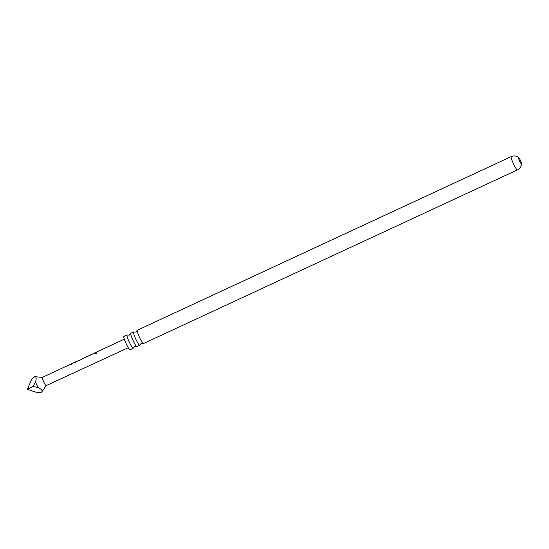 <?xml version="1.0" encoding="UTF-8"?>
<svg xmlns="http://www.w3.org/2000/svg" width="549" height="549" viewBox="0 0 549 549"><rect width="100%" height="100%" fill="white"/><g stroke="black" fill="none" stroke-linecap="round" stroke-linejoin="round"><path stroke-width="0.82" d="M95.526 353.048L95.965 352.925L96.164 353.728L95.478 353.625L95.965 352.938L96.61 352.966M95.519 353.673L96.638 353.028M137.168 330.443L135.884 332.07L133.812 332.001A7.336 0.995 65.1 0 0 133.599 331.946A7.336 0.995 65.1 0 0 133.572 331.953A7.336 0.995 65.1 0 0 135.678 338.85A7.336 0.995 65.1 0 0 139.727 345.273A7.336 0.995 65.1 0 0 139.755 345.266A7.336 0.995 65.1 0 0 139.871 345.053L141.155 343.42L143.227 343.489A7.336 0.995 -114.9 0 1 139.391 337.127A7.336 0.995 -114.9 0 1 137.168 330.443A7.336 0.995 -114.9 0 1 137.284 330.23A7.336 0.995 -114.9 0 1 137.312 330.224M130.683 333.456L129.392 335.082L127.32 335.014A7.336 0.995 65.1 0 0 127.107 334.959A7.336 0.995 65.1 0 0 127.087 334.965A7.336 0.995 65.1 0 0 129.187 341.862A7.336 0.995 65.1 0 0 133.235 348.286A7.336 0.995 65.1 0 0 133.263 348.279A7.336 0.995 65.1 0 0 133.38 348.066L134.663 346.433L136.735 346.501A7.336 0.995 -114.9 0 1 132.906 340.14A7.336 0.995 -114.9 0 1 130.683 333.456A7.336 0.995 -114.9 0 1 130.799 333.243A7.336 0.995 -114.9 0 1 130.82 333.236M518.469 157.371A3.596 0.487 65.1 0 0 518.455 157.378A3.596 0.487 65.1 0 0 519.512 160.802A3.596 0.487 65.1 0 0 521.475 163.904A3.596 0.487 65.1 0 0 521.488 163.897A3.596 0.487 65.1 0 0 521.55 163.746A3.596 0.487 65.1 0 0 520.418 160.432A3.596 0.487 65.1 0 0 518.62 157.426A3.596 0.487 65.1 0 0 518.469 157.371M41.758 391.986L46.185 385.611A4.529 0.618 -114.9 0 1 46.164 385.624A4.529 0.618 -114.9 0 1 46.15 385.631A4.529 0.618 -114.9 0 1 43.673 381.72A4.529 0.618 -114.9 0 1 42.348 377.403A4.529 0.618 -114.9 0 1 42.362 377.396L34.91 376.689M38.08 387.539C41.1 388.912 42.397 390.277 41.957 391.636L41.614 392.171L37.867 392.844L27.45 389.316L31.622 379.263L34.498 376.689L35.088 376.717C36.33 377.081 36.474 378.824 35.507 381.946L33.009 386.482L38.08 387.539A8.633 1.173 -114.9 0 1 35.507 381.946M41.957 391.636L41.614 392.171M34.498 376.689L35.088 376.717M75.892 361.798L70.876 364.09L71.24 364.323M74.993 362.162L71.823 363.836L74.993 362.162L75.385 362.388M77.903 361.132L78.02 360.755L77.292 361.249M88.231 356.033L83.4 358.401M87.463 356.342L84.203 357.9L87.394 356.576M94.401 353.158L89.384 355.45L89.748 355.683M93.508 353.522L90.331 355.196L93.508 353.522L93.893 353.748M96.411 352.492L96.5 352.129L95.553 352.568L95.917 352.801M95.457 352.932L95.553 352.568M89.309 355.532L88.293 355.958M83.139 358.415L82.124 358.833M82.048 359.197L81.101 359.643L81.19 359.272L81.163 359.76M81.101 359.643L77.999 360.762M76.956 361.571L77.045 361.208L75.954 361.716M130.099 349.74A7.336 0.995 -114.9 0 1 130.079 349.754A7.336 0.995 -114.9 0 1 130.051 349.761A7.336 0.995 -114.9 0 1 126.044 343.434A7.336 0.995 -114.9 0 1 123.902 336.448A7.336 0.995 -114.9 0 1 123.923 336.434M33.009 386.482L27.45 389.316M93.454 353.741L93.941 353.872M89.37 355.663L89.796 355.807M83.249 358.47L84.251 358.003M77.018 361.695L77.176 361.242M74.945 362.381L75.433 362.512M70.862 364.303L71.288 364.447M517.419 169.909A7.336 0.995 -114.9 0 1 517.391 169.922A7.336 0.995 -114.9 0 1 517.371 169.936A7.336 0.995 -114.9 0 1 513.356 163.602A7.336 0.995 -114.9 0 1 511.215 156.616A7.336 0.995 -114.9 0 1 511.236 156.609L137.284 330.23M46.164 385.624L128.281 347.702M42.348 377.403L70.862 364.097M94.462 353.076L95.54 352.575M96.487 352.129L124.314 339.145M71.809 363.651L74.973 362.175M84.251 357.845L87.442 356.356M521.55 163.746L521.44 164.7C520.953 167.068 519.601 168.811 517.391 169.922L143.467 343.537M518.62 157.426C516.842 156.094 514.804 155.676 512.519 156.156L511.215 156.616M133.263 348.279L130.079 349.754M139.755 345.266L136.976 346.549M133.572 331.953L130.799 333.243M127.087 334.965L123.902 336.448M90.317 355.011L93.481 353.535M95.601 352.705L96.404 352.328M89.432 355.587L90.317 355.169M93.543 353.666L94.25 353.336M87.504 356.486L88.08 356.212M77.093 361.345L77.896 360.968M81.238 359.41L82.041 359.032M70.924 364.227L71.809 363.809M75.035 362.306L75.748 361.969"/></g></svg>
